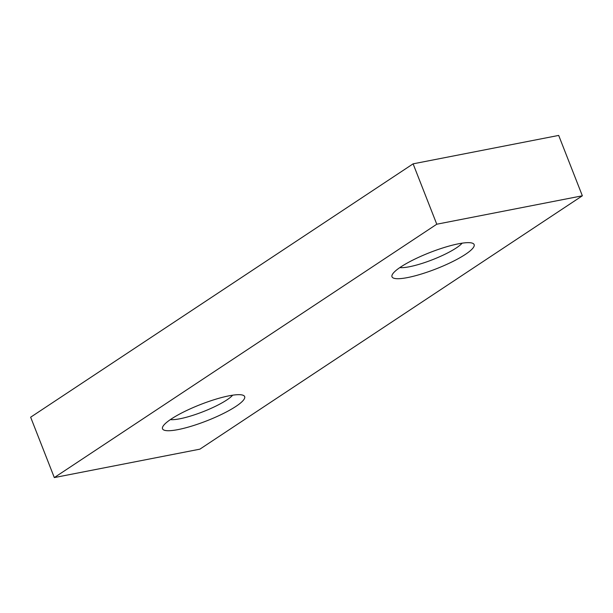 <?xml version="1.0" encoding="UTF-8"?>
<svg xmlns="http://www.w3.org/2000/svg" width="613" height="613" viewBox="0 0 613 613"><rect width="100%" height="100%" fill="white"/><g stroke="black" fill="none" stroke-linecap="round" stroke-linejoin="round"><path stroke-width="0.92" d="M399.837 267.59A35.753 7.08 158.6 0 0 456.302 247.936A35.753 7.08 158.6 0 0 462.141 243.169M465.42 254.364A44.105 8.735 -21.4 0 1 417.154 275.268A44.105 8.735 -21.4 0 1 392.205 274.8A44.105 8.735 -21.4 0 1 400.718 266.992A44.105 8.735 -21.4 0 1 440.977 248.533A44.105 8.735 -21.4 0 1 472.646 243.277A44.105 8.735 -21.4 0 1 465.42 254.364M170.368 419.606A35.753 7.08 158.6 0 0 226.825 399.952A35.753 7.08 158.6 0 0 232.664 395.193M235.944 406.381A44.105 8.735 -21.4 0 1 187.678 427.284A44.105 8.735 -21.4 0 1 162.729 426.817A44.105 8.735 -21.4 0 1 171.242 419.016A44.105 8.735 -21.4 0 1 211.5 400.557A44.105 8.735 -21.4 0 1 243.169 395.293A44.105 8.735 -21.4 0 1 235.944 406.381M582.35 195.792L199.892 449.16L54.312 477.581L30.65 417.208L413.108 163.84L436.77 224.22L582.35 195.792L558.688 135.419L413.108 163.84M54.312 477.581L436.77 224.22"/></g></svg>
